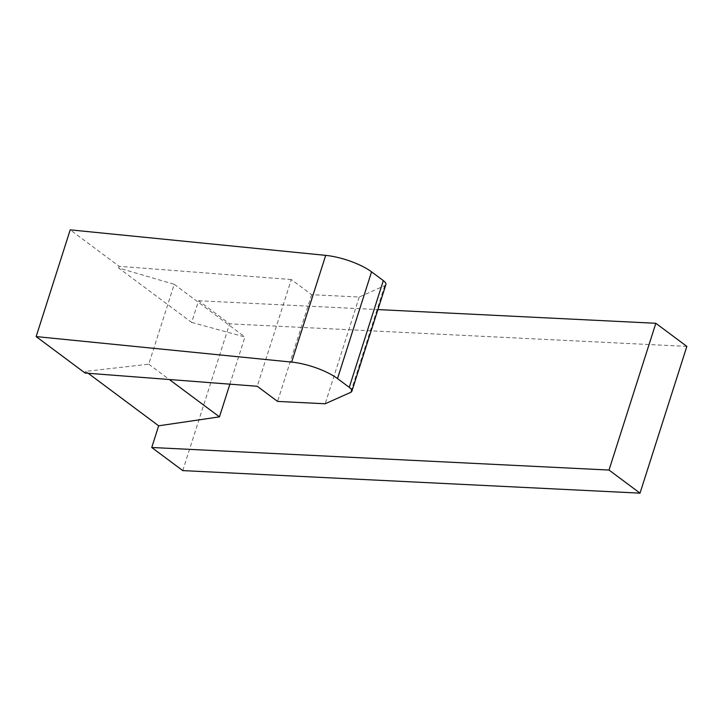<?xml version="1.0" encoding="UTF-8"?>
<svg xmlns="http://www.w3.org/2000/svg" width="723" height="723" viewBox="0 0 723 723"><rect width="100%" height="100%" fill="white"/><g stroke="black" fill="none" stroke-linecap="round" stroke-linejoin="round"><path stroke-width="0.54" stroke-dasharray="3.62 2.71" d="M182.756 470.601L229.589 323.841L198.581 300.741L191.667 322.413L118.608 267.98L174.234 284.302L148.748 364.175L85.612 371.369L88.17 373.276M148.748 364.175L169.336 379.521M385.91 284.519A14.695 4.446 17.7 0 1 384.744 285.639L359.241 297.036L311.631 294.686L291.306 279.539L257.243 386.272M85.079 373.041L85.612 371.369M118.608 267.98L119.141 266.308L70.212 229.851M291.306 279.539L119.141 266.308M311.631 294.686L277.569 401.419M359.241 297.036L325.178 403.768M198.581 300.741L377.912 309.58M191.667 322.413L244.943 336.99L229.887 384.166M174.234 284.302L244.943 336.99M686.85 346.398L229.589 323.841M384.744 285.639L350.682 392.372"/><path stroke-width="1.08" d="M169.336 379.521L219.458 416.864L158.662 425.811L88.17 373.276M257.243 386.272L85.079 373.041L36.15 336.584L291.631 362.096A36.728 11.107 17.7 0 1 337.505 378.581L349.263 387.347A14.695 4.446 17.7 0 1 351.848 391.251A14.695 4.446 17.7 0 1 350.682 392.372L325.178 403.768L277.569 401.419L257.243 386.272M36.15 336.584L70.212 229.851L325.693 255.373A36.728 11.107 17.7 0 1 371.568 271.848L383.326 280.614A14.695 4.446 17.7 0 1 385.91 284.519L351.848 391.251M182.756 470.601L151.749 447.492L609.01 470.049L640.018 493.149L182.756 470.601M158.662 425.811L151.749 447.492M377.912 309.58L655.842 323.289L686.85 346.398L640.018 493.149M655.842 323.289L609.01 470.049M229.887 384.166L219.458 416.864M383.326 280.614L349.263 387.347M371.568 271.848L337.505 378.581M325.693 255.373L291.631 362.096"/></g></svg>
